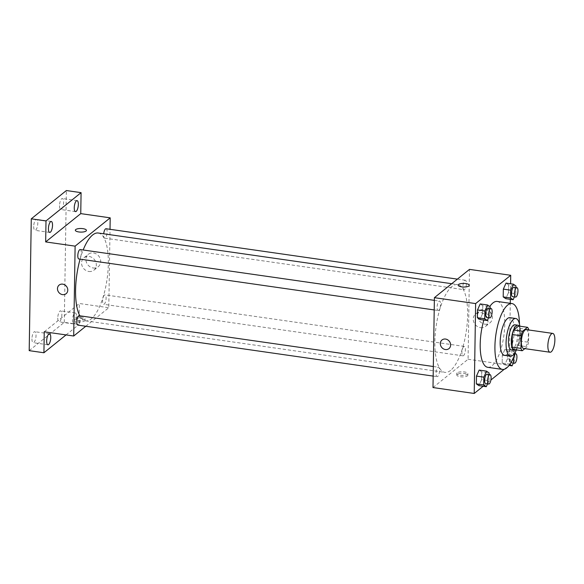 <?xml version="1.0" encoding="UTF-8"?>
<svg xmlns="http://www.w3.org/2000/svg" width="584" height="584" viewBox="0 0 584 584"><rect width="100%" height="100%" fill="white"/><g stroke="black" fill="none" stroke-linecap="round" stroke-linejoin="round"><path stroke-width="0.44" stroke-dasharray="2.92 2.19" d="M526.213 329.61A9.505 3.278 -81.8 0 1 528.294 337.822A9.505 3.278 -81.8 0 1 524.724 348.013A9.505 3.278 -81.8 0 1 523.519 348.436M518.643 326.033A12.271 4.227 -81.8 0 1 519.928 328.383L519.731 340.998L528.571 342.261L528.761 329.975M524.877 348.626L527.177 346.772A12.271 4.227 -81.8 0 0 528.571 342.261M513.416 349.48L518.337 345.509L527.177 346.772M519.731 340.998A12.271 4.227 -81.8 0 1 518.337 345.509M515.752 349.816A12.673 4.365 98.2 0 0 520.351 338.377A12.673 4.365 98.2 0 0 519.147 326.106M514.884 324.784A12.673 4.365 -81.8 0 1 517.658 335.734A12.673 4.365 -81.8 0 1 512.898 349.32A12.673 4.365 -81.8 0 1 511.285 349.882M519.928 328.383L528.768 329.653M516.424 349.911A19.017 6.548 98.2 0 0 519.826 326.201M504.496 355.313A19.017 6.548 98.2 0 0 513.679 337.421A19.017 6.548 98.2 0 0 509.898 317.667M515.526 351.75A33.273 11.461 98.2 0 0 519.475 324.186M483.859 320.061A33.273 11.461 -81.8 0 1 489.793 306.52M497.196 301.439A33.273 11.461 -81.8 0 1 504.474 330.172A33.273 11.461 -81.8 0 1 491.976 365.832A33.273 11.461 -81.8 0 1 487.749 367.314M488.582 317.74L490.012 314.542L482.647 313.484L479.96 319.499L482.647 313.484L482.771 305.702L480.201 303.928L482.771 305.702L490.137 306.761M514.402 296.913L515.833 293.716L508.474 292.664L505.781 298.672L508.474 292.664L508.598 284.875L506.029 283.109L508.598 284.875L515.957 285.934M483.158 386.258L490.896 380.016M504.167 369.314L509.306 365.168L510.277 303.315M510.343 299.329L510.591 283.766M487.545 383.885L488.976 380.688L481.61 379.636L478.916 385.644L481.61 379.636L481.734 371.847L479.165 370.081L481.734 371.847L489.093 372.906M504.985 349.254L502.291 355.269L502.174 363.051L504.744 364.825L507.438 358.81L507.554 351.028L504.985 349.254L502.291 355.269L502.174 363.051L504.744 364.825L507.438 358.81L507.554 351.028L504.985 349.254L512.351 350.312L509.657 356.328L509.876 364.343M450.585 370.402A44.369 15.286 -81.8 0 1 444.942 372.38A44.369 15.286 -81.8 0 1 436.117 326.295A44.369 15.286 -81.8 0 1 457.542 284.547A44.369 15.286 -81.8 0 1 467.244 322.857A44.369 15.286 -81.8 0 1 450.585 370.402M432.992 387.55L468.076 359.255L469.492 269.377M464.601 289.474A4.752 1.635 -81.8 0 1 463.995 289.686A4.752 1.635 -81.8 0 1 463.054 284.744A4.752 1.635 -81.8 0 1 465.346 280.269A4.752 1.635 -81.8 0 1 466.39 284.379A4.752 1.635 -81.8 0 1 464.601 289.474M438.781 310.294A4.752 1.635 -81.8 0 1 438.175 310.505A4.752 1.635 -81.8 0 1 437.226 305.571A4.752 1.635 -81.8 0 1 439.526 301.096A4.752 1.635 -81.8 0 1 440.562 305.198A4.752 1.635 -81.8 0 1 438.781 310.294M437.737 376.446A4.752 1.635 -81.8 0 1 437.139 376.658A4.752 1.635 -81.8 0 1 436.19 371.716A4.752 1.635 -81.8 0 1 438.482 367.241A4.752 1.635 -81.8 0 1 439.526 371.351A4.752 1.635 -81.8 0 1 437.737 376.446M463.703 346.633A4.752 1.635 98.2 0 0 461.922 351.729A4.752 1.635 98.2 0 0 462.959 355.831A4.752 1.635 98.2 0 0 465.258 351.356A4.752 1.635 98.2 0 0 464.309 346.421A4.752 1.635 98.2 0 0 463.703 346.633M468.076 359.255L509.306 365.168M484.866 324.156A7.95 7.001 -128.9 0 0 489.969 322.828A7.95 7.001 -128.9 0 0 490.429 312.25A7.95 7.001 -128.9 0 0 479.99 310.454A7.95 7.001 -128.9 0 0 478.077 318.433A7.95 7.001 -128.9 0 0 484.866 324.156M457.162 374.351A5.548 1.803 0.9 0 0 456.768 375.001A5.548 1.803 0.9 0 0 462.287 376.899A5.548 1.803 0.9 0 0 467.864 375.176A5.548 1.803 0.9 0 0 463.375 373.329A5.548 1.803 0.9 0 0 457.162 374.351M457.184 372.84A5.548 1.803 0.9 0 0 456.798 373.497A5.548 1.803 0.9 0 0 462.309 375.388A5.548 1.803 0.9 0 0 467.886 373.665A5.548 1.803 0.9 0 0 463.397 371.826A5.548 1.803 0.9 0 0 457.184 372.84M469.273 285.306L469.273 285.306A5.548 1.803 -179.1 0 1 468.879 285.956A5.548 1.803 -179.1 0 1 462.674 286.978A5.548 1.803 -179.1 0 1 458.184 285.131L458.184 285.131M480.515 327.661A7.95 7.001 -128.9 0 0 485.618 326.339A7.95 7.001 -128.9 0 0 486.078 315.754A7.95 7.001 -128.9 0 0 475.639 313.958A7.95 7.001 -128.9 0 0 473.726 321.945A7.95 7.001 -128.9 0 0 480.515 327.661M442 339.983L442 339.983A5.548 4.884 51.1 0 1 449.279 341.231A5.548 4.884 51.1 0 1 448.957 348.619L448.957 348.619M98.251 233.016A44.369 15.286 -81.8 0 1 107.952 271.326A44.369 15.286 -81.8 0 1 91.294 318.871A44.369 15.286 -81.8 0 1 85.651 320.85A44.369 15.286 -81.8 0 1 79.847 315.805M80.096 259.143A44.369 15.286 -81.8 0 1 83.169 249.981M104.419 295.095A4.752 1.635 98.2 0 0 102.631 300.191A4.752 1.635 98.2 0 0 103.667 304.3A4.752 1.635 98.2 0 0 105.967 299.826A4.752 1.635 98.2 0 0 105.018 294.883A4.752 1.635 98.2 0 0 104.419 295.095M80.234 249.565A4.752 1.635 -81.8 0 1 81.278 253.668A4.752 1.635 -81.8 0 1 79.49 258.763A4.752 1.635 -81.8 0 1 78.884 258.975M79.198 315.71A4.752 1.635 -81.8 0 1 80.234 319.813A4.752 1.635 -81.8 0 1 78.453 324.908A4.752 1.635 -81.8 0 1 77.847 325.12M106.062 228.738A4.752 1.635 -81.8 0 1 107.098 232.841A4.752 1.635 -81.8 0 1 105.317 237.936A4.752 1.635 -81.8 0 1 104.711 238.148A4.752 1.635 -81.8 0 1 103.697 233.79M85.797 326.259L108.792 307.724L110.026 229.308M29.2 350.648L64.284 322.353L79.008 324.47L79.344 303.498L108.792 307.724M64.284 322.353L66.357 190.537M93.184 267.976A7.95 7.001 -128.9 0 0 98.287 266.647A7.95 7.001 -128.9 0 0 98.747 256.069A7.95 7.001 -128.9 0 0 88.308 254.274A7.95 7.001 -128.9 0 0 86.395 262.252A7.95 7.001 -128.9 0 0 93.184 267.976M44.253 331.792L79.344 303.498M74.314 319.441A5.548 1.803 0.9 0 0 73.92 320.09A5.548 1.803 0.9 0 0 79.439 321.981A5.548 1.803 0.9 0 0 85.016 320.266A5.548 1.803 0.9 0 0 80.526 318.419A5.548 1.803 0.9 0 0 74.314 319.441M74.336 317.93A5.548 1.803 0.9 0 0 73.949 318.579A5.548 1.803 0.9 0 0 79.46 320.477A5.548 1.803 0.9 0 0 85.038 318.754A5.548 1.803 0.9 0 0 80.548 316.908A5.548 1.803 0.9 0 0 74.336 317.93M86.425 230.395L86.425 230.388A5.548 1.803 -179.1 0 1 86.425 230.395A5.548 1.803 -179.1 0 1 86.03 231.045A5.548 1.803 -179.1 0 1 79.825 232.067A5.548 1.803 -179.1 0 1 75.336 230.22L75.336 230.213M88.834 271.48A7.95 7.001 -128.9 0 0 93.936 270.158A7.95 7.001 -128.9 0 0 94.396 259.573A7.95 7.001 -128.9 0 0 83.957 257.785A7.95 7.001 -128.9 0 0 82.045 265.764A7.95 7.001 -128.9 0 0 88.834 271.48M59.152 285.072L59.152 285.072A5.548 4.884 51.1 0 1 66.43 286.321A5.548 4.884 51.1 0 1 66.109 293.701L66.109 293.701M76.577 316.813A5.548 1.913 -81.8 0 1 73.745 323.959A5.548 1.913 -81.8 0 1 72.642 318.192A5.548 1.913 -81.8 0 1 75.321 312.98A5.548 1.913 -81.8 0 1 76.577 316.813M66.05 334.917L79.008 324.47M59.524 205.663A5.548 1.913 98.2 0 0 60.787 209.503A5.548 1.913 98.2 0 0 63.62 202.356A5.548 1.913 98.2 0 0 62.364 198.523A5.548 1.913 98.2 0 0 59.524 205.663M57.765 318.003A5.548 1.913 98.2 0 0 59.02 321.842A5.548 1.913 98.2 0 0 61.853 314.703A5.548 1.913 98.2 0 0 60.597 310.863A5.548 1.913 98.2 0 0 57.765 318.003M31.938 338.829A5.548 1.913 98.2 0 0 33.2 342.669A5.548 1.913 98.2 0 0 36.033 335.53A5.548 1.913 98.2 0 0 34.77 331.69A5.548 1.913 98.2 0 0 31.938 338.829M33.704 226.482A5.548 1.913 98.2 0 0 34.96 230.322A5.548 1.913 98.2 0 0 37.799 223.183A5.548 1.913 98.2 0 0 36.536 219.343A5.548 1.913 98.2 0 0 33.704 226.482M513.365 363.058L514.796 359.868L514.92 352.079L512.351 350.312M511.051 362.46A4.752 1.635 -81.8 0 1 510.744 357.072A4.752 1.635 -81.8 0 1 512.898 353.393A4.752 1.635 -81.8 0 1 513.942 357.496A4.752 1.635 -81.8 0 1 512.153 362.591A4.752 1.635 -81.8 0 1 511.555 362.803M502.291 355.269L509.657 356.328M502.174 363.051L509.533 364.109M504.744 364.825L509.08 365.445M507.438 358.81L514.796 359.868M507.554 351.028L514.92 352.079M515.833 293.716L515.935 287.525M513.942 287.24A4.752 1.635 -81.8 0 1 514.979 291.35A4.752 1.635 -81.8 0 1 513.197 296.438A4.752 1.635 -81.8 0 1 512.591 296.65M508.474 292.664L508.598 284.875M488.976 380.688L489.071 374.497M487.078 374.213A4.752 1.635 -81.8 0 1 488.114 378.315A4.752 1.635 -81.8 0 1 486.333 383.411A4.752 1.635 -81.8 0 1 485.727 383.622M481.61 379.636L481.734 371.847M490.012 314.542L490.107 308.352M488.114 308.067A4.752 1.635 -81.8 0 1 489.158 312.17A4.752 1.635 -81.8 0 1 487.37 317.265A4.752 1.635 -81.8 0 1 486.764 317.477M482.647 313.484L482.771 305.702M456.798 373.497L456.768 375.001M467.886 373.665L467.864 375.176M485.618 326.339L489.969 322.828M475.639 313.958L479.99 310.454M85.651 320.85L444.942 372.38M451.717 283.707L457.542 284.547M464.309 346.421L105.018 294.883M462.959 355.831L103.667 304.3M434.211 309.936L438.175 310.505M434.365 300.358L439.526 301.096M433.175 376.089L437.139 376.658M433.321 366.504L438.482 367.241M104.711 238.148L463.995 289.686M457.396 279.13L465.346 280.269M73.949 318.579L73.92 320.09M85.038 318.754L85.016 320.266M93.936 270.158L98.287 266.647M83.957 257.785L88.308 254.274M51.261 221.453L36.536 219.343M49.684 232.432L34.96 230.322M49.494 333.8L34.77 331.69M47.925 344.779L33.2 342.669M75.321 312.98L60.597 310.863M73.745 323.959L59.02 321.842M77.088 200.633L62.364 198.523M75.511 211.612L60.787 209.503M512.898 353.393L514.898 353.678"/><path stroke-width="0.88" d="M551.23 351.816A9.505 3.278 -81.8 0 1 550.019 352.24A9.505 3.278 -81.8 0 1 548.128 342.363A9.505 3.278 -81.8 0 1 552.719 333.413A9.505 3.278 -81.8 0 1 554.8 341.625A9.505 3.278 -81.8 0 1 551.23 351.816M550.019 352.24L523.519 348.436A9.505 3.278 -81.8 0 1 521.621 338.559A9.505 3.278 -81.8 0 1 526.213 329.61L552.719 333.413M528.761 329.975L528.768 329.653A12.271 4.227 -81.8 0 0 527.483 327.303L522.556 331.274A12.271 4.227 -81.8 0 0 521.162 335.785L520.964 348.392A12.271 4.227 -81.8 0 0 522.249 350.743L524.877 348.626M521.162 335.785L512.329 334.515L512.131 347.13L520.964 348.392M512.131 347.13A12.271 4.227 -81.8 0 0 513.416 349.48L522.249 350.743M512.329 334.515A12.271 4.227 -81.8 0 1 513.723 330.004L522.556 331.274M527.483 327.303L518.643 326.033L513.723 330.004M519.147 326.106A12.673 4.365 98.2 0 0 517.833 325.208A12.673 4.365 98.2 0 0 511.35 341.531A12.673 4.365 98.2 0 0 514.234 350.305A12.673 4.365 98.2 0 0 515.752 349.816M514.234 350.305L511.285 349.882A12.673 4.365 -81.8 0 1 508.409 341.107A12.673 4.365 -81.8 0 1 514.884 324.784L517.833 325.208M519.826 326.201A19.017 6.548 98.2 0 0 515.789 318.514A19.017 6.548 98.2 0 0 506.072 342.99A19.017 6.548 98.2 0 0 510.387 356.152A19.017 6.548 98.2 0 0 516.424 349.911M515.789 318.514L509.898 317.667A19.017 6.548 98.2 0 0 500.181 342.151A19.017 6.548 98.2 0 0 504.496 355.313L510.387 356.152M519.475 324.186A33.273 11.461 98.2 0 0 511.92 303.549A33.273 11.461 98.2 0 0 494.918 346.392A33.273 11.461 98.2 0 0 502.474 369.424A33.273 11.461 98.2 0 0 515.526 351.75M502.474 369.424L487.749 367.314A33.273 11.461 -81.8 0 1 480.194 344.283A33.273 11.461 -81.8 0 1 483.859 320.061M489.793 306.52A33.273 11.461 -81.8 0 1 497.196 301.439L511.92 303.549M490.107 308.352L490.137 306.761L487.567 304.987L480.201 303.928L477.508 309.943L477.384 317.725L479.96 319.499L487.319 320.558L488.582 317.74M515.935 287.525L515.957 285.934L513.387 284.167L506.029 283.109L503.335 289.124L503.211 296.906L505.781 298.672L513.146 299.731L514.402 296.913M510.591 283.766L510.723 275.29L475.631 303.585L474.223 393.463L483.158 386.258M490.896 380.016L504.167 369.314M510.277 303.315L510.343 299.329M489.071 374.497L489.093 372.906L486.523 371.139L479.165 370.081L476.471 376.096L476.347 383.878L478.916 385.644L486.282 386.703L487.545 383.885M510.723 275.29L469.492 269.377L434.401 297.672L432.992 387.55L474.223 393.463M434.401 297.672L475.631 303.585M448.957 348.619A5.548 4.884 51.1 0 1 445.395 349.539A5.548 4.884 51.1 0 1 440.657 345.553A5.548 4.884 51.1 0 1 442 339.983A5.548 4.884 51.1 0 1 449.279 341.231A5.548 4.884 51.1 0 1 448.957 348.619A5.548 4.884 51.1 0 1 445.395 349.539A5.548 4.884 51.1 0 1 440.657 345.553A5.548 4.884 51.1 0 1 442 339.983M468.879 285.956A5.548 1.803 -179.1 0 1 462.674 286.978A5.548 1.803 -179.1 0 1 458.184 285.131A5.548 1.803 -179.1 0 1 463.754 283.408A5.548 1.803 -179.1 0 1 469.273 285.306A5.548 1.803 -179.1 0 1 468.879 285.956M458.184 285.131A5.548 1.803 -179.1 0 1 463.754 283.408A5.548 1.803 -179.1 0 1 469.273 285.306M79.847 315.805A44.369 15.286 -81.8 0 1 80.096 259.143M83.169 249.981A44.369 15.286 -81.8 0 1 98.251 233.016L451.717 283.707M434.211 309.936L78.884 258.975A4.752 1.635 -81.8 0 1 77.942 254.033A4.752 1.635 -81.8 0 1 80.234 249.565L434.365 300.358M433.175 376.089L77.847 325.12A4.752 1.635 -81.8 0 1 76.898 320.185A4.752 1.635 -81.8 0 1 79.198 315.71L433.321 366.504M103.697 233.79A4.752 1.635 -81.8 0 1 106.062 228.738L457.396 279.13M110.026 229.308L110.201 217.847L75.117 246.141L73.701 336.012L85.797 326.259M110.201 217.847L80.753 213.62L81.081 192.654L66.357 190.537L31.273 218.832L45.997 220.942L45.669 241.915L75.117 246.141M31.273 218.832L29.2 350.648L43.924 352.758L66.05 334.917M73.701 336.012L44.253 331.792L43.924 352.758M66.109 293.701A5.548 4.884 51.1 0 1 62.546 294.628A5.548 4.884 51.1 0 1 57.809 290.635A5.548 4.884 51.1 0 1 59.152 285.072A5.548 4.884 51.1 0 1 66.43 286.321A5.548 4.884 51.1 0 1 66.109 293.701A5.548 4.884 51.1 0 1 62.546 294.628A5.548 4.884 51.1 0 1 57.809 290.635A5.548 4.884 51.1 0 1 59.152 285.072M80.753 213.62L45.669 241.915M86.03 231.045A5.548 1.803 -179.1 0 1 79.825 232.06A5.548 1.803 -179.1 0 1 75.336 230.213A5.548 1.803 -179.1 0 1 80.906 228.497A5.548 1.803 -179.1 0 1 86.425 230.388A5.548 1.803 -179.1 0 1 86.03 231.045M75.336 230.22A5.548 1.803 -179.1 0 1 80.906 228.497A5.548 1.803 -179.1 0 1 86.425 230.388M52.523 225.293A5.548 1.913 -81.8 0 1 49.684 232.432A5.548 1.913 -81.8 0 1 48.581 226.672A5.548 1.913 -81.8 0 1 51.261 221.453A5.548 1.913 -81.8 0 1 52.523 225.293M78.344 204.473A5.548 1.913 -81.8 0 1 75.511 211.612A5.548 1.913 -81.8 0 1 74.409 205.853A5.548 1.913 -81.8 0 1 77.088 200.633A5.548 1.913 -81.8 0 1 78.344 204.473M81.081 192.654L45.997 220.942M50.757 337.64A5.548 1.913 -81.8 0 1 47.925 344.779A5.548 1.913 -81.8 0 1 46.815 339.019A5.548 1.913 -81.8 0 1 49.494 333.8A5.548 1.913 -81.8 0 1 50.757 337.64M509.876 364.343L512.102 365.876L513.365 363.058M514.497 363.226A4.752 1.635 -81.8 0 1 513.548 358.284A4.752 1.635 -81.8 0 1 515.847 353.809A4.752 1.635 -81.8 0 1 516.884 357.919A4.752 1.635 -81.8 0 1 515.103 363.014A4.752 1.635 -81.8 0 1 514.497 363.226L511.555 362.803A4.752 1.635 -81.8 0 1 511.051 362.46M509.08 365.445L512.102 365.876M513.387 284.167L510.693 290.175L510.569 297.964L513.146 299.731M515.533 297.073L512.591 296.65A4.752 1.635 -81.8 0 1 511.642 291.715A4.752 1.635 -81.8 0 1 513.942 287.24L516.884 287.664A4.752 1.635 -81.8 0 1 517.928 291.766A4.752 1.635 -81.8 0 1 516.139 296.862A4.752 1.635 -81.8 0 1 515.533 297.073A4.752 1.635 -81.8 0 1 514.592 292.139A4.752 1.635 -81.8 0 1 516.884 287.664M506.029 283.109L503.335 289.124L510.693 290.175M503.335 289.124L503.211 296.906L510.569 297.964M503.211 296.906L505.781 298.672M486.523 371.139L483.829 377.147L483.713 384.936L486.282 386.703M488.669 384.046L485.727 383.622A4.752 1.635 -81.8 0 1 484.778 378.688A4.752 1.635 -81.8 0 1 487.078 374.213L490.02 374.636A4.752 1.635 -81.8 0 1 491.064 378.739A4.752 1.635 -81.8 0 1 489.275 383.834A4.752 1.635 -81.8 0 1 488.669 384.046A4.752 1.635 -81.8 0 1 487.728 379.111A4.752 1.635 -81.8 0 1 490.02 374.636M479.165 370.081L476.471 376.096L483.829 377.147M476.471 376.096L476.347 383.878L483.713 384.936M476.347 383.878L478.916 385.644M487.567 304.987L484.873 311.002L484.749 318.784L487.319 320.558M489.713 317.9L486.764 317.477A4.752 1.635 -81.8 0 1 485.822 312.535A4.752 1.635 -81.8 0 1 488.114 308.067L491.064 308.491A4.752 1.635 -81.8 0 1 492.1 312.593A4.752 1.635 -81.8 0 1 490.319 317.689A4.752 1.635 -81.8 0 1 489.713 317.9A4.752 1.635 -81.8 0 1 488.764 312.958A4.752 1.635 -81.8 0 1 491.064 308.491M480.201 303.928L477.508 309.943L484.873 311.002M477.508 309.943L477.384 317.725L484.749 318.784M477.384 317.725L479.96 319.499M514.898 353.678L515.847 353.809"/></g></svg>
